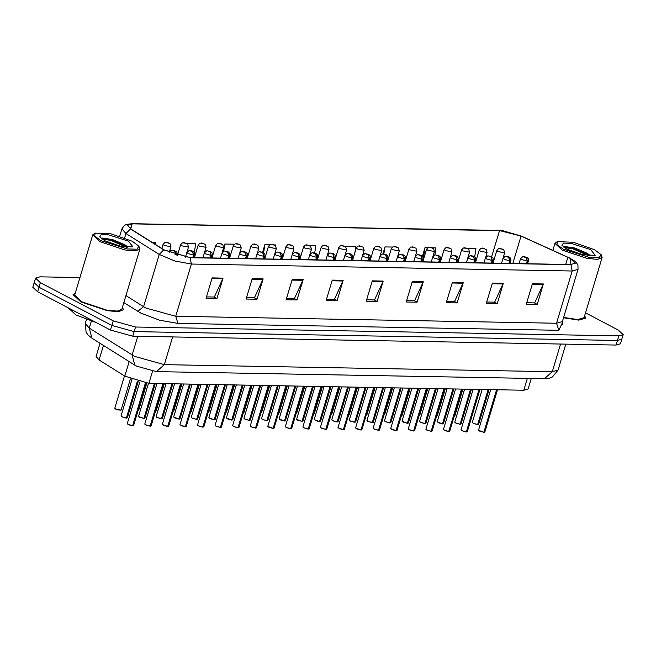 <?xml version="1.0" encoding="UTF-8"?>
<svg xmlns="http://www.w3.org/2000/svg" width="656" height="656" viewBox="0 0 656 656"><rect width="100%" height="100%" fill="white"/><g stroke="black" fill="none" stroke-linecap="round" stroke-linejoin="round"><path stroke-width="0.98" d="M531.278 378.446L528.129 388.942L523.775 390.205L148.92 383.35L124.812 376.134L99.089 359.972L96.079 356.487L100.04 343.277M75.284 293.019L73.095 294.593L80.803 301.826L107.354 310.665L118.564 311.674L123.443 309.698L122.483 307.18L123.443 309.698L118.564 311.674L107.354 310.665L80.803 301.826L73.095 294.593L75.284 293.019M570.146 258.366L575.279 263.187L570.638 264.532L189.805 257.562L164.082 249.87L130.79 228.952L127.584 225.238L132.225 223.893L499.511 230.609L521.012 236.086L570.146 258.366M570.433 258.374L521.249 236.07L502.873 230.748L499.208 230.453L131.922 223.737L130.454 228.919L163.746 249.838L190.109 257.726L570.941 264.688L570.433 258.374M79.917 277.57L39.909 276.84L35.555 278.103L32.8 287.279L37.613 291.797L110.47 330.058L111.848 325.466L134.144 331.649L617.468 340.489L621.822 339.226L617.468 340.489L134.144 331.649L111.848 325.466L38.991 287.213L111.848 325.466L113.226 320.882L135.521 327.057L618.846 335.897L623.2 334.642L618.387 330.116L585.529 312.863M34.178 282.687L38.991 287.213L34.178 282.687M212.167 277.923L206.05 298.324L216.964 298.521L223.081 278.119L212.167 277.923M206.476 296.897L214.381 297.045L223.081 278.119M214.143 297.037L216.964 298.521M252.199 278.652L246.082 299.054L256.996 299.251L263.122 278.857L252.199 278.652M246.508 297.635L254.413 297.775L263.122 278.857M254.175 297.775L256.996 299.251M292.232 279.39L286.114 299.784L297.037 299.989L303.154 279.587L292.232 279.39M286.541 298.365L294.446 298.513L303.154 279.587M294.208 298.505L297.037 299.989M332.272 280.12L326.147 300.522L337.069 300.719L343.186 280.317L332.272 280.12M326.573 299.095L334.486 299.243L343.186 280.317M334.248 299.234L337.069 300.719M532.442 283.777L526.317 304.179L537.239 304.376L543.357 283.982L532.442 283.777M526.752 302.76L534.656 302.9L543.357 283.982M534.419 302.9L537.239 304.376M492.41 283.048L486.285 303.449L497.207 303.646L503.324 283.244L492.41 283.048M486.711 302.022L494.624 302.17L503.324 283.244M494.386 302.162L497.207 303.646M452.369 282.318L446.252 302.711L457.166 302.916L463.292 282.515L452.369 282.318M446.679 301.293L454.583 301.44L463.292 282.515M454.346 301.432L457.166 302.916M412.337 281.58L406.22 301.981L417.134 302.186L423.259 281.785L412.337 281.58M406.646 300.563L414.551 300.702L423.259 281.785M414.313 300.702L417.134 302.186M372.305 280.85L366.179 301.252L377.102 301.448L383.219 281.055L372.305 280.85M366.614 299.825L374.519 299.972L383.219 281.055M374.281 299.972L377.102 301.448M563.471 317.783L578.756 320.161L585.66 318.152L584.701 315.634L585.66 318.152L578.756 320.161L563.471 317.783M35.555 278.103L40.369 282.621L113.226 320.882M234.372 244.171L224.844 243.999L222.343 252.33M194.34 252.281L195.734 243.466L186.46 243.294M155.431 244.434L155.693 242.736L152.635 242.679M354.904 252.494L355.872 246.394L344.9 246.369M392.452 247.066L384.982 246.927L382.899 253.88M427.581 247.706L425.014 247.656L422.456 256.193M434.813 254.963L435.937 247.861L432.353 247.796M474.69 256.726L475.969 248.591L467.482 248.435M269.501 244.811L264.885 244.729L262.646 252.175M275.651 245.844L275.799 244.926L274.282 244.901M314.691 252.913L315.831 245.664L309.411 245.541M384.982 246.927L383.875 253.946M425.014 247.656L422.817 261.596M264.885 244.729L263.63 252.667M224.844 243.999L223.704 251.215M110.47 330.058L132.766 336.241L616.091 345.072L620.445 343.818L623.2 334.642M483.997 432.288L484.85 431.968L483.775 432.279L479.561 431.082M484.071 432.214L496.822 389.713M478.642 430.344L483.882 432.214L496.633 389.705M473.296 423.35L472.312 422.349L473.279 423.251L477.642 424.481L473.32 423.358L477.56 424.555M477.83 424.489L478.609 424.235L477.716 424.547L488.31 389.557M526.743 263.728L527.506 261.178L526.219 257.152L524.398 257.119L526.292 257.636M526.219 257.628L527.268 261.178L521.815 259.637L520.61 258.505L522.971 256.496L526.727 257.275L528.219 258.644L528.474 260.867L527.506 261.178M526.506 263.72L527.268 261.178M477.642 424.481L488.121 389.549M503.127 257.939L504.669 252.814L498.002 251.584L496.805 250.453L498.601 248.583L502.414 249.1L500.512 248.583M500.594 248.583L499.839 248.403M563.192 249.108L589.473 257.447L599.158 257.644L601.117 254.7L594.492 249.682L573.319 242.285L557.329 241.564L556.919 244.606L563.192 249.108M557.329 241.564L554.935 243.335L562.159 250.116L587.054 258.407L597.567 259.35L602.142 257.496L601.117 254.7M563.586 317.414L577.723 319.562L584.086 317.676L602.142 257.496M590.712 249.616L570.786 243.294L563.438 243.146L561.954 245.377L566.981 249.182L583.036 254.79L595.156 255.332L590.712 249.616M589.326 254.897L587.054 253.175L574.623 247.943L564.431 246.484L563.406 246.927M563.988 247.369L573.172 248.919L588.752 255.733M564.045 246.574L573.41 248.107L590.006 255.66M100.983 240.654L127.256 248.993L136.94 249.19L138.9 246.246L132.282 241.228L111.102 233.831L95.12 233.11L94.71 236.152L100.983 240.654M95.12 233.11L92.726 234.881L99.95 241.662L124.837 249.961L135.357 250.895L139.925 249.042L138.9 246.246M92.726 234.881L74.669 295.061L81.893 301.842L106.78 310.132L117.301 311.075L121.868 309.222L139.925 249.042M68.019 307.762L76.096 315.069L96.252 322.596M128.494 241.162L108.568 234.84L101.229 234.692L99.745 236.923L104.763 240.727L120.819 246.336L132.947 246.886L128.494 241.162M127.108 246.443L124.837 244.729L112.406 239.489L102.213 238.03L101.188 238.472M101.77 238.915L110.954 240.465L126.534 247.279M101.828 238.12L111.2 239.653L127.789 247.214M461.98 430.754L460.988 429.754L461.955 430.656L466.318 431.894L461.996 430.762L466.244 431.96M466.506 431.894L467.285 431.64L466.4 431.96L479.257 389.393M466.318 431.894L479.069 389.385M443.513 429.705L448.753 431.574L444.432 430.443M448.745 431.591L461.693 389.065M448.753 431.574L461.504 389.065M426.851 430.115L425.867 429.114L426.826 430.016L431.189 431.246L426.867 430.123L431.115 431.32M431.181 431.271L444.128 388.746M431.189 431.246L443.94 388.746M409.287 429.795L408.303 428.794L409.262 429.696L413.624 430.926L409.303 429.803L413.551 431M413.616 430.951L426.572 388.426M413.624 430.926L426.375 388.426M485.563 257.619L487.105 252.494L480.438 251.264L479.241 250.133L481.037 248.263L484.85 248.78L482.947 248.263M483.029 248.263L482.275 248.075M468.007 257.3L469.54 252.175L462.874 250.945L461.676 249.813L463.472 247.943L467.285 248.46L465.383 247.943M465.465 247.943L464.71 247.755M450.442 256.972L451.976 251.847L445.309 250.617L444.112 249.493L445.908 247.624L449.721 248.14L447.818 247.624M447.9 247.624L447.146 247.435M432.878 256.652L434.411 251.527L427.745 250.297L426.548 249.165L428.343 247.296L432.156 247.812L430.254 247.304M430.336 247.304L429.582 247.115M459.995 424.235L455.731 423.03L454.747 422.021L455.715 422.931L460.077 424.161L455.756 423.03M460.069 424.186L470.746 389.238M509.179 263.409L509.942 260.858L508.654 256.832L506.834 256.799L508.728 257.308M508.654 257.308L509.704 260.858L504.251 259.317L503.045 258.185L505.407 256.176L509.163 256.955L510.655 258.325L510.909 260.547L509.942 260.858M508.941 263.4L509.704 260.858M460.077 424.161L470.557 389.229M443.259 423.768L438.192 422.71M442.702 423.842L443.481 423.596L442.62 423.915L453.181 388.91M491.615 263.089L492.377 260.539L491.09 256.512L489.269 256.48L491.164 256.988M491.09 256.988L492.139 260.53L486.686 258.989L485.481 257.865L487.843 255.848L491.598 256.635L493.091 258.005L493.345 260.219L492.377 260.539M491.377 263.081L492.139 260.53M437.265 421.972L442.513 423.842L452.993 388.91M420.603 422.382L419.619 421.382L420.586 422.284L424.949 423.522L420.627 422.39L424.867 423.587M424.94 423.538L435.617 388.59M474.05 262.761L474.813 260.219L473.525 256.184L471.705 256.152L473.599 256.668M473.525 256.668L474.575 260.211L469.122 258.669L467.917 257.537L470.278 255.528L474.034 256.316L475.534 257.685L475.78 259.899L474.813 260.219M473.812 262.761L474.575 260.211M424.949 423.522L435.428 388.59M407.491 423.268L408.352 422.948L407.302 423.268L403.063 422.07M407.573 423.202L418.052 388.27M456.486 262.441L457.248 259.899L455.961 255.865L454.141 255.832L456.035 256.348M455.961 256.348L457.011 259.891L451.558 258.349L450.352 257.218L452.714 255.209L456.469 255.996L457.97 257.365L458.216 259.579L457.248 259.899M456.248 262.441L457.011 259.891M402.136 421.332L407.384 423.202L417.864 388.27M396.175 430.68L397.028 430.361L395.986 430.68L391.739 429.475M396.249 430.615L409.008 388.106M390.82 428.737L396.06 430.607L408.811 388.098M374.158 429.155L373.174 428.147L374.133 429.057L378.496 430.287L374.174 429.155L378.422 430.352M378.487 430.303L391.443 387.786M378.496 430.287L391.247 387.778M361.046 430.041L361.899 429.713L360.857 430.033L356.61 428.835M361.12 429.967L373.879 387.466M355.691 428.097L360.931 429.967L373.682 387.458M338.127 427.778L343.367 429.647L339.045 428.516M343.359 429.664L356.315 387.138M343.367 429.647L356.118 387.138M389.738 422.948L385.474 421.742L384.49 420.742L385.457 421.644L389.82 422.874L385.498 421.751M390.008 422.882L390.787 422.628L389.902 422.94L400.488 387.95M438.921 262.121L439.684 259.571L438.397 255.545L436.576 255.512L438.479 256.029M438.397 256.029L439.446 259.571L433.993 258.029L432.788 256.898L435.149 254.889L438.905 255.668L440.406 257.045L440.66 259.259L439.684 259.571M438.684 262.113L439.446 259.571M389.82 422.874L400.299 387.942M372.173 422.628L367.909 421.423L366.925 420.422L367.893 421.324L372.255 422.554L367.934 421.423M372.247 422.579L382.924 387.63M421.357 261.801L422.12 259.251L420.832 255.225L419.012 255.192L420.914 255.709M420.832 255.701L421.882 259.251L416.429 257.71L415.223 256.578L417.585 254.569L421.341 255.348L422.841 256.717L423.095 258.94L422.12 259.251M421.119 261.793L421.882 259.251M372.255 422.554L382.735 387.622M354.609 422.308L350.345 421.103L349.361 420.094L350.329 421.004L354.691 422.234L350.37 421.103M354.683 422.259L365.359 387.311M403.793 261.482L404.555 258.931L403.268 254.905L401.447 254.872L403.35 255.381M403.268 255.381L404.317 258.923L398.864 257.39L397.659 256.258L400.021 254.249L403.776 255.028L405.277 256.398L405.531 258.62L404.555 258.931M403.555 261.473L404.317 258.923M354.691 422.234L365.171 387.302M332.781 420.783L331.797 419.774L332.764 420.685L337.127 421.915L332.805 420.783L337.045 421.98M337.315 421.915L338.094 421.669L337.209 421.98L347.795 386.983M386.228 261.154L386.991 258.612L385.703 254.585L383.883 254.544L385.785 255.061M385.703 255.061L386.753 258.603L381.3 257.062L380.095 255.938L382.456 253.921L386.212 254.708L387.712 256.078L387.967 258.292L386.991 258.612M385.99 261.154L386.753 258.603M337.127 421.915L347.606 386.983M415.314 256.332L416.847 251.207L410.189 249.977L408.983 248.845L410.779 246.976L414.592 247.492L412.69 246.976M412.772 246.984L412.017 246.795M397.749 256.012L399.283 250.887L392.624 249.657L391.419 248.526L393.215 246.656L397.028 247.173L395.125 246.656M395.207 246.656L394.453 246.476M380.185 255.692L381.718 250.567L375.06 249.337L373.854 248.206L375.65 246.336L379.463 246.853L377.561 246.336M377.643 246.336L376.888 246.148M321.465 428.188L320.481 427.187L321.44 428.089L325.802 429.319L321.481 428.196L325.729 429.393M325.794 429.344L338.75 386.819M325.802 429.319L338.553 386.819M308.164 429.073L303.9 427.868L302.916 426.867L303.876 427.769L308.238 428.999L303.917 427.876M308.23 429.024L321.186 386.499M308.238 428.999L320.989 386.499M286.336 427.548L285.352 426.539L286.311 427.45L290.674 428.68L286.352 427.548L290.6 428.753M290.87 428.68L291.641 428.434L290.756 428.745L303.621 386.179M290.674 428.68L303.425 386.171M273.224 428.434L274.077 428.114L273.035 428.425L268.788 427.228M273.306 428.36L286.057 385.859M267.869 426.49L273.109 428.36L285.86 385.851M256.299 427.966L251.223 426.908L250.305 426.17M255.742 428.04L256.512 427.786L255.66 428.114L268.493 385.531M255.471 428.106L251.207 426.9L250.223 425.9L251.182 426.802L255.545 428.04L268.304 385.531M237.907 427.786L233.643 426.58L232.659 425.58L233.618 426.482L237.98 427.72L233.659 426.589M237.972 427.737L250.928 385.211M237.98 427.72L250.74 385.211M319.669 421.669L320.53 421.341L319.48 421.66L315.241 420.463M319.751 421.595L330.23 386.663M368.664 260.834L369.426 258.292L368.139 254.257L366.319 254.225L368.221 254.741M368.139 254.741L369.189 258.284L363.736 256.742L362.53 255.61L364.892 253.601L368.647 254.389L370.148 255.758L370.402 257.972L369.426 258.292M368.426 260.834L369.189 258.284M314.314 419.725L319.562 421.595L330.042 386.663M302.113 421.341L302.965 421.021L301.916 421.341L296.75 419.405M302.186 421.275L312.666 386.343M351.099 260.514L351.862 257.964L350.575 253.938L348.754 253.905L350.657 254.421M350.575 254.421L351.624 257.964L346.171 256.422L344.966 255.291L347.327 253.282L351.083 254.069L352.584 255.438L352.838 257.652L351.862 257.964M350.862 260.514L351.624 257.964M301.916 421.341L297.652 420.135L296.668 419.135L297.635 420.037L301.998 421.275L312.477 386.343M279.185 419.086L284.433 420.947L280.112 419.824M284.425 420.972L295.102 386.023M333.535 260.194L334.298 257.644L333.01 253.618L331.19 253.585L333.092 254.102M333.01 254.102L334.06 257.644L328.607 256.102L327.401 254.971L329.763 252.962L333.519 253.741L335.019 255.118L335.273 257.332L334.298 257.644M333.297 260.186L334.06 257.644M284.433 420.947L294.913 386.015M266.787 420.701L262.523 419.496L261.539 418.495L262.507 419.397L266.869 420.627L262.548 419.496M266.861 420.652L277.537 385.703M315.971 259.874L316.733 257.324L315.446 253.298L313.625 253.265L315.528 253.782M315.446 253.774L316.495 257.324L311.042 255.783L309.837 254.651L312.199 252.642L315.954 253.421L317.455 254.79L317.709 257.013L316.733 257.324M315.733 259.866L316.495 257.324M266.869 420.627L277.349 385.695M244.967 419.176L243.975 418.167L244.942 419.077L249.305 420.307L244.983 419.176L249.231 420.381M249.493 420.307L250.272 420.061L249.387 420.373L259.973 385.375M298.406 259.555L299.169 257.004L297.881 252.978L296.061 252.945L297.963 253.454M297.881 253.454L298.931 256.996L293.478 255.463L292.273 254.331L294.634 252.314L298.39 253.101L299.89 254.471L300.145 256.693L299.169 257.004M298.168 259.546L298.931 256.996M249.305 420.307L259.784 385.375M231.855 420.061L232.708 419.742L231.666 420.053L227.419 418.856M231.929 419.988L242.408 385.056M280.842 259.227L281.604 256.685L280.317 252.658L278.497 252.617L280.399 253.134M280.317 253.134L281.367 256.676L275.914 255.135L274.708 254.011L277.07 251.994L280.825 252.781L282.326 254.151L282.58 256.365L281.604 256.685M280.604 259.227L281.367 256.676M226.5 418.118L231.74 419.988L242.22 385.056M362.62 255.373L364.154 250.248L357.495 249.018L356.29 247.886L358.086 246.016L361.899 246.533L359.996 246.016M360.078 246.016L359.324 245.828M345.056 255.045L346.589 249.92L339.931 248.69L338.726 247.566L340.521 245.697L344.334 246.205L342.432 245.697M342.514 245.697L341.76 245.508M327.492 254.725L329.025 249.6L322.367 248.37L321.161 247.238L322.957 245.369L326.77 245.885L324.868 245.377M324.95 245.377L324.203 245.188M309.927 254.405L311.461 249.28L304.802 248.05L303.597 246.918L305.393 245.049L309.206 245.565L307.303 245.049M307.385 245.057L306.639 244.868M292.363 254.085L293.896 248.96L287.238 247.73L286.032 246.599L287.828 244.729L291.641 245.246L289.739 244.729M289.821 244.729L289.075 244.549M274.798 253.765L276.332 248.64L269.673 247.41L268.468 246.279L270.264 244.409L274.077 244.926L272.174 244.409M272.256 244.409L271.51 244.221M220.342 427.466L216.078 426.261L215.094 425.26L216.054 426.162L220.416 427.392L216.095 426.269M220.408 427.417L233.364 384.892M220.416 427.392L233.175 384.892M198.514 425.941L197.53 424.94L198.489 425.842L202.852 427.072L198.53 425.941L202.778 427.146M203.048 427.081L203.819 426.826L202.934 427.138L215.799 384.572M202.852 427.072L215.611 384.572M185.402 426.826L186.255 426.507L185.213 426.826L180.974 425.621M185.484 426.753L198.235 384.252M180.047 424.883L185.287 426.753L198.046 384.244M167.838 426.507L168.69 426.187L167.649 426.498L163.41 425.301M167.92 426.433L180.671 383.932M162.483 424.563L167.723 426.433L180.482 383.924M150.273 426.187L151.134 425.859L150.085 426.179L145.845 424.981L150.085 426.179M150.355 426.113L163.106 383.604M145.821 424.973L144.837 423.973L145.796 424.875L150.158 426.113L162.918 383.604M127.354 423.924L132.602 425.793L128.281 424.662M132.594 425.81L145.607 383.079M132.602 425.793L145.419 383.055M214.291 419.742L215.143 419.414L214.069 419.725L208.936 417.798M214.364 419.668L224.844 384.736M263.277 258.907L264.04 256.365L262.753 252.33L260.932 252.298L262.835 252.814M262.753 252.814L263.802 256.357L258.349 254.815L257.144 253.683L259.505 251.674L263.261 252.462L264.762 253.831L265.016 256.045L264.04 256.365M263.04 258.907L263.802 256.357M214.102 419.733L209.838 418.528L208.846 417.528L209.813 418.43L214.176 419.668L224.655 384.736M196.726 419.414L197.579 419.094L196.538 419.414L192.29 418.216L196.538 419.414M196.8 419.348L207.28 384.416M245.713 258.587L246.476 256.037L245.188 252.011L243.368 251.978L245.27 252.494M245.188 252.494L246.238 256.037L240.785 254.495L239.579 253.364L241.941 251.355L245.697 252.142L247.197 253.511L247.451 255.725L246.476 256.037M245.475 258.587L246.238 256.037M192.274 418.208L191.281 417.208L192.249 418.11L196.611 419.34L207.091 384.416M173.807 417.159L179.047 419.02L174.726 417.897M179.039 419.045L189.715 384.096M228.149 258.267L228.911 255.717L227.624 251.691L225.803 251.658L227.706 252.175M227.624 252.175L228.673 255.717L223.22 254.175L222.015 253.044L224.377 251.035L228.132 251.814L229.633 253.191L229.887 255.405L228.911 255.717M227.911 258.259L228.673 255.717M179.047 419.02L189.527 384.088M157.145 417.569L156.161 416.568L157.12 417.47L161.483 418.7L157.161 417.569L161.409 418.774M161.671 418.708L162.45 418.454L161.565 418.766L172.151 383.776M210.584 257.947L211.347 255.397L210.059 251.371L208.239 251.338L210.141 251.855M210.059 251.847L211.109 255.397L205.656 253.856L204.451 252.724L206.812 250.715L210.568 251.494L212.068 252.863L212.323 255.086L211.347 255.397M210.346 257.939L211.109 255.397M161.483 418.7L171.962 383.768M143.844 418.446L139.58 417.249L138.596 416.24L139.556 417.15L143.918 418.38L139.597 417.249M143.91 418.405L154.586 383.448M193.02 257.628L193.782 255.077L192.495 251.051L190.683 251.018L192.577 251.527M192.495 251.527L193.545 255.069L188.092 253.536L186.886 252.404L189.248 250.387L193.003 251.174L194.504 252.544L194.758 254.766L193.782 255.077M192.782 257.619L193.545 255.069M143.918 418.38L154.398 383.448M127.108 417.987L122.032 416.929L121.114 416.191M126.542 418.061L127.321 417.806L126.469 418.134L137.555 381.366M176.144 255.004L174.931 250.723L173.118 250.69L175.013 251.207M174.931 251.207L175.98 254.749L175.021 254.651M126.28 418.126L122.016 416.921L121.016 415.97L121.991 416.822L126.354 418.061L137.375 381.316M257.234 253.446L258.767 248.312L252.109 247.082L250.904 245.959L252.699 244.089L256.512 244.606L254.618 244.089M254.692 244.089L253.946 243.901M239.67 253.118L241.203 247.993L234.545 246.763L233.339 245.631L235.135 243.77L238.948 244.278L237.054 243.77M237.128 243.77L236.381 243.581M222.105 252.798L223.639 247.673L216.98 246.443L215.775 245.311L217.571 243.442L221.384 243.958L219.489 243.442M219.563 243.45L218.817 243.261M204.541 252.478L206.074 247.353L199.416 246.123L198.21 244.991L200.006 243.122L203.819 243.638L201.925 243.122M201.999 243.122L201.253 242.941M186.976 252.158L188.51 247.033L181.851 245.803L180.646 244.672L182.45 242.802L186.255 243.319L184.361 242.802M184.434 242.802L183.688 242.622M169.412 251.838L170.945 246.713L164.287 245.483L163.082 244.352L164.886 242.482L168.69 242.999L166.796 242.482M166.87 242.482L166.124 242.294M527.326 378.381L523.775 390.205M103.451 345.417L99.089 359.972M129.175 361.579L124.812 376.134M152.553 371.255L148.92 383.35M562.208 323.195L558.805 330.337L177.965 323.375L175.701 316.282L556.534 323.244L562.34 321.563L562.545 324.22M177.965 323.375L159.539 320.218L140.794 313.076L123.861 302.605M163.746 249.838L159.219 254.438L143.549 306.664L145.968 308.041L175.701 316.282L191.372 264.056L174.791 261.006L159.219 254.438L125.927 233.52L121.918 228.87L119.736 236.152M498.593 230.436L499.208 230.453M131.922 223.737L126.395 224.401L124.222 225.566L121.918 228.87M130.454 228.919L125.927 233.52L124.632 237.849M190.109 257.726L191.372 264.056L572.204 271.018L570.941 264.688M569.26 257.775L575.033 261.359L576.722 263.138L577.903 265.303L578.01 269.345L572.204 271.018L556.534 323.244L558.805 330.337M135.521 327.057L132.766 336.241M618.846 335.897L616.091 345.072M40.369 282.621L37.613 291.797M125.96 295.61L143.549 306.664L137.776 311.354M567.858 257.259L565.702 264.442M521.012 236.086L512.795 263.474M499.511 230.609L491.688 256.685M132.225 223.893L130.724 228.911M372.1 281.539L382.965 281.736M412.132 282.269L422.997 282.465M452.164 282.998L463.029 283.203M492.205 283.736L503.07 283.933M532.237 284.466L543.102 284.663M332.067 280.801L342.932 281.006M292.027 280.071L302.892 280.268M251.994 279.341L262.859 279.538M211.962 278.611L222.827 278.808M91.323 321.178L89.257 328.074L91.914 338.168L88.052 335.011L86.133 332.264L85.247 323.424L89.257 328.074L134.546 356.397L164.287 364.629L552.254 371.731L558.059 370.05L552.459 376.946L549.367 378.168L544.464 378.692L156.497 371.599L164.287 364.629L172.585 336.963M560.552 344.064L552.254 371.731L544.464 378.692M137.744 336.331L132.135 355.011L134.792 365.113L91.914 338.168M484.628 432.14L484.03 432.279M473.279 423.333L472.394 422.62M478.388 424.416L477.781 424.547M461.963 430.746L461.078 430.024M467.064 431.82L466.465 431.96M448.942 431.574L449.721 431.32L462.398 389.082M449.508 431.5L448.901 431.632M426.835 430.098L425.949 429.385M431.377 431.254L432.156 431L444.834 388.762M409.27 429.778L408.385 429.065M413.813 430.935L414.592 430.68L427.269 388.442M414.379 430.861L413.772 430.992M436.625 416.109L437.232 415.863L436.609 416.175M437.019 416.043L436.609 416.166M419.061 415.789L419.668 415.543L419.045 415.855M419.455 415.724L419.045 415.838M455.715 423.013L454.829 422.292M460.266 424.161L461.045 423.915L471.443 389.246M460.824 424.096L460.217 424.227M420.586 422.374L419.701 421.652M425.137 423.522L425.916 423.268L436.314 388.606M425.695 423.448L425.088 423.587M408.13 423.128L407.524 423.259M396.814 430.541L396.208 430.672M374.141 429.139L373.256 428.417M378.684 430.287L379.463 430.041L392.14 387.794M379.25 430.213L378.643 430.352M361.686 429.893L361.079 430.033M343.555 429.647L344.334 429.393L357.012 387.155M385.457 421.726L384.572 421.013M390.566 422.808L389.959 422.94M367.893 421.406L367.007 420.685M372.444 422.562L373.223 422.308L383.621 387.639M373.002 422.489L372.395 422.62M350.329 421.086L349.443 420.365M354.88 422.234L355.659 421.988L366.056 387.319M332.764 420.767L331.879 420.045M337.873 421.841L337.266 421.98M331.239 414.182L331.846 413.936L331.223 414.248M331.633 414.116L331.223 414.239M321.448 428.171L320.563 427.458M325.991 429.327L326.77 429.073L339.447 386.835M326.557 429.254L325.95 429.385M303.884 427.851L302.998 427.138M308.427 429.008L309.206 428.753L321.883 386.515M308.992 428.934L308.386 429.065M286.319 427.532L285.434 426.81M291.428 428.614L290.821 428.745M273.864 428.286L273.257 428.425M233.626 426.564L232.741 425.851M238.177 427.72L238.948 427.466L251.625 385.228M238.735 427.646L238.128 427.778M320.308 421.521L319.702 421.66M302.744 421.201L302.137 421.332M284.622 420.955L285.401 420.701L295.799 386.031M285.18 420.881L284.573 421.013M262.515 419.479L261.621 418.758M267.058 420.635L267.837 420.381L278.234 385.712M267.615 420.562L267.017 420.693M244.95 419.159L244.065 418.438M250.051 420.242L249.452 420.373M232.486 419.914L231.888 420.053M313.675 413.862L314.281 413.616L313.658 413.928M314.068 413.797L313.658 413.911M225.853 412.255L226.468 412.009L225.836 412.321M226.246 412.189L225.836 412.304M216.062 426.244L215.176 425.531M220.613 427.4L221.384 427.146L234.061 384.908M221.17 427.327L220.564 427.458M198.497 425.924L197.612 425.203M203.606 427.007L202.999 427.138M186.042 426.687L185.435 426.818M168.477 426.359L167.87 426.498M145.804 424.965L144.919 424.243M150.913 426.039L150.306 426.179M132.791 425.793L133.57 425.539L146.28 383.161M133.348 425.719L132.742 425.851M214.922 419.594L214.323 419.733M192.257 418.192L191.372 417.478M197.358 419.274L196.759 419.405M179.236 419.028L180.015 418.774L190.412 384.104M179.793 418.954L179.195 419.086M157.128 417.552L156.243 416.831M162.229 418.635L161.63 418.766M139.564 417.232L138.678 416.511M144.107 418.38L144.886 418.134L155.283 383.465M144.673 418.315L144.066 418.446M169.724 252.708L169.322 252.084L170.757 250.371L173.897 250.264L176.94 252.224L177.194 254.438L176.218 254.758M208.288 411.935L208.903 411.689L208.272 412.001M208.682 411.861L208.272 411.984M115.751 409.098L121.081 410.082L117.686 409.951L114.784 408.188L115.751 409.098M120.86 410.262L115.792 409.196M115.751 409.18L114.866 408.458M502.873 230.748L131.618 223.712M578.01 269.345L562.34 321.563M156.497 371.599L136.735 366.22L134.792 365.113M558.059 370.05L565.825 344.154M85.247 323.424L86.42 319.529M479.544 431.082L483.808 432.279M478.552 430.074L490.696 389.598M484.85 431.968L497.519 389.721M472.312 422.349L482.185 389.443M478.609 424.235L489.007 389.566M519.085 263.589L520.61 258.505M527.613 263.745L528.474 260.867M454.797 416.183L462.923 389.09M504.669 252.814L503.808 249.838L499.938 248.403M493 263.113L496.805 250.453M552.836 250.338L554.935 243.335M460.988 429.754L473.132 389.279M467.285 431.64L479.962 389.402M444.415 430.434L448.679 431.64M443.431 429.434L455.567 388.959M449.721 431.32L448.868 431.648M425.867 429.114L438.011 388.639M408.303 428.794L420.447 388.311M414.592 430.68L413.739 431M437.232 415.863L445.358 388.77M487.105 252.494L486.244 249.518L482.373 248.083M475.436 262.785L479.241 250.133M419.668 415.543L427.794 388.45M469.54 252.175L468.679 249.19L464.809 247.755M457.88 262.466L461.676 249.813M402.103 415.223L410.23 388.131M451.976 251.847L451.115 248.87L447.244 247.435M440.315 262.146L444.112 249.493M384.539 414.895L392.673 387.803M434.411 251.527L433.55 248.55L429.68 247.115M422.751 261.826L426.548 249.165M454.747 422.021L464.62 389.123M501.52 263.269L503.045 258.185M510.048 263.425L510.909 260.547M461.045 423.915L460.184 424.235M438.167 422.71L442.431 423.907M437.183 421.701L447.056 388.803M443.481 423.596L453.878 388.926M483.956 262.941L485.481 257.865M492.484 263.097L493.345 260.219M419.619 421.382L429.491 388.483M466.391 262.621L467.917 257.537M474.919 262.777L475.78 259.899M425.916 423.268L425.055 423.596M403.038 422.062L407.302 423.268M402.054 421.062L411.927 388.155M408.352 422.948L418.749 388.286M448.827 262.302L450.352 257.218M457.355 262.457L458.216 259.579M391.722 429.475L395.986 430.68M390.738 428.475L402.882 387.991M397.028 430.361L409.705 388.114M373.174 428.147L385.318 387.671M379.463 430.041L378.61 430.361M356.593 428.827L360.857 430.033M355.609 427.827L367.754 387.352M361.899 429.713L374.576 387.475M339.029 428.507L343.293 429.713M338.045 427.507L350.189 387.032M384.49 420.742L394.363 387.835M390.787 422.628L401.185 387.958M431.263 261.982L432.788 256.898M439.791 262.138L440.66 259.259M366.925 420.422L376.798 387.516M413.698 261.662L415.223 256.578M422.226 261.818L423.095 258.94M373.223 422.308L372.362 422.628M349.361 420.094L359.234 387.196M396.134 261.342L397.659 256.258M404.662 261.498L405.531 258.62M331.797 419.774L341.669 386.876M338.094 421.669L348.492 386.999M378.569 261.014L380.095 255.938M387.097 261.17L387.967 258.292M366.975 414.576L375.109 387.483M416.847 251.207L415.986 248.23L412.116 246.795M405.187 261.506L408.983 248.845M349.41 414.256L357.545 387.163M399.283 250.887L398.422 247.911L394.551 246.476M387.622 261.186L391.419 248.526M331.846 413.936L339.98 386.843M381.718 250.567L380.857 247.583L376.987 246.156M370.058 260.858L373.854 248.206M320.481 427.187L332.625 386.712M326.77 429.073L325.917 429.393M302.916 426.867L315.06 386.384M309.206 428.753L308.353 429.073M285.352 426.539L297.496 386.064M291.641 428.434L304.318 386.187M268.771 427.228L273.035 428.425M267.787 426.22L279.932 385.744M274.077 428.114L286.754 385.867M250.223 425.9L262.367 385.425M256.512 427.786L269.19 385.548M232.659 425.58L244.803 385.105M238.948 427.466L238.095 427.786M315.216 420.455L319.48 421.66M314.232 419.455L324.105 386.556M320.53 421.341L330.927 386.679M361.005 260.694L362.53 255.61M369.533 260.85L370.402 257.972M296.668 419.135L306.541 386.228M302.965 421.021L313.363 386.359M343.441 260.375L344.966 255.291M351.969 260.53L352.838 257.652M280.087 419.815L284.351 421.021M279.103 418.815L288.976 385.908M325.876 260.055L327.401 254.971M334.404 260.211L335.273 257.332M285.401 420.701L284.548 421.021M261.539 418.495L271.412 385.589M308.312 259.735L309.837 254.651M316.84 259.891L317.709 257.013M267.837 420.381L266.984 420.701M243.975 418.167L253.847 385.269M250.272 420.061L260.67 385.392M290.747 259.415L292.273 254.331M299.275 259.571L300.145 256.693M227.402 418.848L231.666 420.053M226.41 417.847L236.283 384.949M232.708 419.742L243.105 385.072M273.183 259.087L274.708 254.011M281.711 259.243L282.58 256.365M314.281 413.616L322.416 386.523M364.154 250.248L363.293 247.263L359.422 245.828M352.493 260.539L356.29 247.886M296.717 413.288L304.851 386.204M346.589 249.92L345.728 246.943L341.858 245.508M334.929 260.219L338.726 247.566M279.153 412.968L287.287 385.876M329.025 249.6L328.164 246.623L324.294 245.188M317.365 259.899L321.161 247.238M261.588 412.649L269.723 385.556M311.461 249.28L310.6 246.303L306.729 244.868M299.8 259.579L303.597 246.918M244.024 412.329L252.158 385.236M293.896 248.96L293.035 245.984L289.165 244.549M282.236 259.259L286.032 246.599M226.468 412.009L234.594 384.916M276.332 248.64L275.471 245.656L271.6 244.229M264.671 258.931L268.468 246.279M215.094 425.26L227.238 384.777M221.384 427.146L220.531 427.466M197.53 424.94L209.674 384.457M203.819 426.826L216.496 384.588M180.949 425.621L185.213 426.826M179.965 424.612L192.11 384.137M186.255 426.507L198.932 384.26M163.385 425.301L167.649 426.498M162.401 424.293L174.545 383.817M168.69 426.187L181.368 383.94M144.837 423.973L156.981 383.498M151.134 425.859L163.803 383.621M128.256 424.653L132.52 425.859M127.272 423.653L139.785 381.956M133.57 425.539L132.709 425.859M208.846 417.528L218.719 384.621M215.143 419.414L225.541 384.752M255.619 258.767L257.144 253.683M264.147 258.923L265.016 256.045M191.281 417.208L201.154 384.301M197.579 419.094L207.977 384.432M238.054 258.448L239.579 253.364M246.582 258.603L247.451 255.725M174.709 417.888L178.973 419.094M173.717 416.888L183.59 383.981M220.49 258.128L222.015 253.044M229.026 258.284L229.887 255.405M180.015 418.774L179.162 419.094M156.161 416.568L166.025 383.662M162.45 418.454L172.848 383.785M202.925 257.808L204.451 252.724M211.462 257.964L212.323 255.086M138.596 416.24L148.469 383.334M185.459 257.168L186.886 252.404M193.897 257.644L194.758 254.766M144.886 418.134L144.033 418.454M121.032 415.92L131.946 379.529M127.321 417.806L138.203 381.546M169.207 252.486L169.322 252.084M176.948 255.241L177.194 254.438M208.903 411.689L217.029 384.596M258.767 248.312L257.906 245.336L254.036 243.901M247.107 258.612L250.904 245.959M191.339 411.361L199.465 384.277M241.203 247.993L240.342 245.016L236.472 243.581M229.543 258.292L233.339 245.631M173.774 411.041L181.901 383.949M223.639 247.673L222.778 244.696L218.907 243.261M211.978 257.972L215.775 245.311M156.21 410.722L164.336 383.629M206.074 247.353L205.213 244.376L201.343 242.941M194.414 257.652L198.21 244.991M138.646 410.402L146.796 383.219M188.51 247.033L187.649 244.057L183.778 242.622M177.432 255.381L180.646 244.672M121.081 410.082L130.421 378.93M114.784 408.188L124.468 375.921M170.945 246.713L170.084 243.729L166.214 242.294M161.843 248.468L163.082 244.352"/></g></svg>
